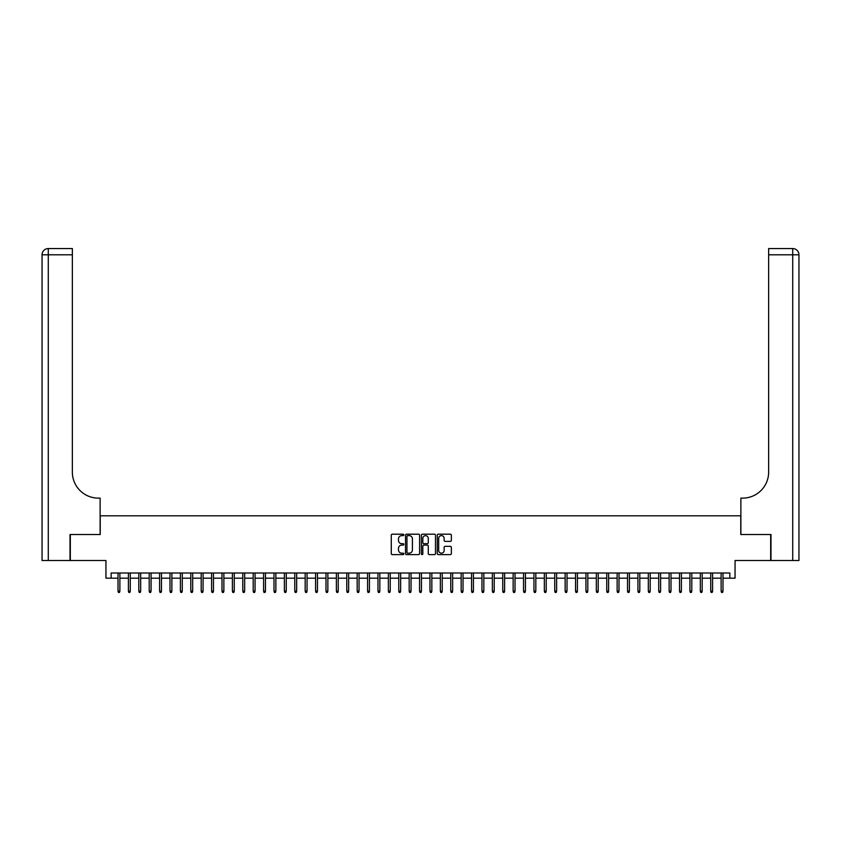 <?xml version="1.0" encoding="UTF-8"?>
<svg xmlns="http://www.w3.org/2000/svg" width="841" height="841" viewBox="0 0 841 841"><rect width="100%" height="100%" fill="white"/><g stroke="black" fill="none" stroke-linecap="round" stroke-linejoin="round"><path stroke-width="1.26" d="M403.859 534.908A0.715 0.715 0 0 0 403.144 534.193L392.305 534.193A1.02 1.02 0 0 0 391.286 535.212L391.286 553.588A1.02 1.02 0 0 0 392.305 554.608L403.144 554.608A0.715 0.715 0 0 0 403.859 553.893A0.715 0.715 0 0 0 403.144 553.178L401.746 553.178A3.269 3.269 0 0 1 398.476 549.909L398.476 548.374A3.269 3.269 0 0 1 401.746 545.115L403.144 545.115A0.715 0.715 0 0 0 403.859 544.4A0.715 0.715 0 0 0 403.144 543.685L401.746 543.685A3.269 3.269 0 0 1 398.476 540.416L398.476 538.881A3.269 3.269 0 0 1 401.746 535.622L403.144 535.622A0.715 0.715 0 0 0 403.859 534.908M450.324 541.383A1.02 1.02 0 0 0 451.354 540.364L451.354 535.212A1.02 1.02 0 0 0 450.324 534.193L438.287 534.193A1.02 1.02 0 0 0 437.267 535.212L437.267 553.588A1.02 1.02 0 0 0 438.287 554.608L450.324 554.608A1.02 1.02 0 0 0 451.354 553.588L451.354 547.354A1.02 1.02 0 0 0 450.324 546.335L445.173 546.335A1.02 1.02 0 0 0 444.153 547.354L444.153 550.445A2.733 2.733 0 0 1 441.42 553.178A2.733 2.733 0 0 1 438.697 550.445L438.697 538.345A2.733 2.733 0 0 1 441.42 535.622A2.733 2.733 0 0 1 444.153 538.345L444.153 540.364A1.02 1.02 0 0 0 445.173 541.383L450.324 541.383M111.149 578.188L111.149 572.994L729.851 572.994L729.851 578.188L735.055 578.188L735.055 560.516L770.671 560.516L770.671 534.519L740.774 534.519L740.774 515.806L100.226 515.806L100.226 534.519L70.329 534.519L70.329 560.516L105.945 560.516L105.945 578.188L118.013 578.188M419.606 535.212A1.02 1.02 0 0 0 418.587 534.193L406.539 534.193A1.02 1.02 0 0 0 405.52 535.212L405.52 553.588A1.02 1.02 0 0 0 406.539 554.608L418.587 554.608A1.02 1.02 0 0 0 419.606 553.588L419.606 535.212M422.413 534.193L434.461 534.193A1.02 1.02 0 0 1 435.48 535.212L435.48 553.588A1.02 1.02 0 0 1 434.461 554.608L429.299 554.608A1.02 1.02 0 0 1 428.279 553.588L428.279 546.135A1.02 1.02 0 0 0 427.26 545.115L423.843 545.115A1.02 1.02 0 0 0 422.823 546.135L422.823 553.893A0.715 0.715 0 0 1 422.108 554.608A0.715 0.715 0 0 1 421.394 553.893L421.394 535.212A1.02 1.02 0 0 1 422.413 534.193M119.885 578.188L128.41 578.188M130.281 578.188L138.807 578.188M140.678 578.188L149.204 578.188M151.075 578.188L159.601 578.188M161.472 578.188L169.998 578.188M171.869 578.188L180.405 578.188M182.276 578.188L190.802 578.188M192.673 578.188L201.199 578.188M203.07 578.188L211.596 578.188M213.467 578.188L221.992 578.188M223.864 578.188L232.389 578.188M234.261 578.188L242.786 578.188M244.668 578.188L253.194 578.188M255.065 578.188L263.59 578.188M265.462 578.188L273.987 578.188M275.859 578.188L284.384 578.188M286.255 578.188L294.781 578.188M296.652 578.188L305.178 578.188M307.049 578.188L315.585 578.188M317.456 578.188L325.982 578.188M327.853 578.188L336.379 578.188M338.25 578.188L346.776 578.188M348.647 578.188L357.173 578.188M359.044 578.188L367.57 578.188M369.441 578.188L377.966 578.188M379.838 578.188L388.374 578.188M390.245 578.188L398.771 578.188M400.642 578.188L409.168 578.188M411.039 578.188L419.564 578.188M421.436 578.188L429.961 578.188M431.832 578.188L440.358 578.188M442.229 578.188L450.755 578.188M452.626 578.188L461.162 578.188M463.034 578.188L471.559 578.188M473.43 578.188L481.956 578.188M483.827 578.188L492.353 578.188M494.224 578.188L502.75 578.188M504.621 578.188L513.147 578.188M515.018 578.188L523.544 578.188M525.415 578.188L533.951 578.188M535.822 578.188L544.348 578.188M546.219 578.188L554.745 578.188M556.616 578.188L565.141 578.188M567.013 578.188L575.538 578.188M577.41 578.188L585.935 578.188M587.806 578.188L596.332 578.188M598.214 578.188L606.739 578.188M608.611 578.188L617.136 578.188M619.008 578.188L627.533 578.188M629.404 578.188L637.93 578.188M639.801 578.188L648.327 578.188M650.198 578.188L658.724 578.188M660.595 578.188L669.131 578.188M671.002 578.188L679.528 578.188M681.399 578.188L689.925 578.188M691.796 578.188L700.322 578.188M702.193 578.188L710.719 578.188M712.59 578.188L721.115 578.188M722.987 578.188L729.851 578.188M407.664 535.622A0.715 0.715 0 0 0 406.949 536.337L406.949 552.463A0.715 0.715 0 0 0 407.664 553.178L409.147 553.178A3.269 3.269 0 0 0 412.416 549.909L412.416 538.881A3.269 3.269 0 0 0 409.147 535.622L407.664 535.622M428.279 538.398A2.733 2.733 0 0 0 425.557 535.675A2.733 2.733 0 0 0 422.823 538.398L422.823 542.666A1.02 1.02 0 0 0 423.843 543.685L427.26 543.685A1.02 1.02 0 0 0 428.279 542.666L428.279 538.398M118.013 591.086L118.423 592.442L119.464 592.442L119.885 591.086L118.013 591.086L118.013 572.994M119.885 591.086L119.885 572.994M70.024 534.519L100.121 534.519L100.121 498.124L98.355 498.124A25.997 25.997 0 0 1 72.358 472.127L72.358 254.802L48.284 254.802L48.284 560.516L70.024 560.516L70.024 534.519M48.284 560.516L42.05 560.516L42.05 254.802A6.234 6.234 0 0 1 48.284 248.558L72.358 248.558L72.358 254.802M98.355 498.124A25.997 25.997 0 0 1 72.358 472.127M770.976 534.519L740.879 534.519L740.879 498.124L742.645 498.124A25.997 25.997 0 0 0 768.642 472.127L768.642 248.558L792.716 248.558A6.234 6.234 0 0 1 798.95 254.802L798.95 560.516L770.976 560.516L770.976 534.519M742.645 498.124A25.997 25.997 0 0 0 768.642 472.127M798.95 254.802A6.234 6.234 0 0 0 792.716 248.558A6.234 6.234 0 0 1 798.95 254.802L768.642 254.802M128.41 591.086L128.82 592.442L129.861 592.442L130.281 591.086L128.41 591.086L128.41 572.994M130.281 591.086L130.281 572.994M138.807 591.086L139.228 592.442L140.258 592.442L140.678 591.086L138.807 591.086L138.807 572.994M140.678 591.086L140.678 572.994M149.204 591.086L149.624 592.442L150.665 592.442L151.075 591.086L149.204 591.086L149.204 572.994M151.075 591.086L151.075 572.994M159.601 591.086L160.021 592.442L161.062 592.442L161.472 591.086L159.601 591.086L159.601 572.994M161.472 591.086L161.472 572.994M169.998 591.086L170.418 592.442L171.459 592.442L171.869 591.086L169.998 591.086L169.998 572.994M171.869 591.086L171.869 572.994M180.405 591.086L180.815 592.442L181.856 592.442L182.276 591.086L180.405 591.086L180.405 572.994M182.276 591.086L182.276 572.994M190.802 591.086L191.212 592.442L192.253 592.442L192.673 591.086L190.802 591.086L190.802 572.994M192.673 591.086L192.673 572.994M201.199 591.086L201.609 592.442L202.649 592.442L203.07 591.086L201.199 591.086L201.199 572.994M203.07 591.086L203.07 572.994M211.596 591.086L212.016 592.442L213.057 592.442L213.467 591.086L211.596 591.086L211.596 572.994M213.467 591.086L213.467 572.994M221.992 591.086L222.413 592.442L223.454 592.442L223.864 591.086L221.992 591.086L221.992 572.994M223.864 591.086L223.864 572.994M232.389 591.086L232.81 592.442L233.851 592.442L234.261 591.086L232.389 591.086L232.389 572.994M234.261 591.086L234.261 572.994M242.786 591.086L243.207 592.442L244.247 592.442L244.668 591.086L242.786 591.086L242.786 572.994M244.668 591.086L244.668 572.994M253.194 591.086L253.604 592.442L254.644 592.442L255.065 591.086L253.194 591.086L253.194 572.994M255.065 591.086L255.065 572.994M263.59 591.086L264 592.442L265.041 592.442L265.462 591.086L263.59 591.086L263.59 572.994M265.462 591.086L265.462 572.994M273.987 591.086L274.397 592.442L275.438 592.442L275.859 591.086L273.987 591.086L273.987 572.994M275.859 591.086L275.859 572.994M284.384 591.086L284.805 592.442L285.845 592.442L286.255 591.086L284.384 591.086L284.384 572.994M286.255 591.086L286.255 572.994M294.781 591.086L295.202 592.442L296.242 592.442L296.652 591.086L294.781 591.086L294.781 572.994M296.652 591.086L296.652 572.994M305.178 591.086L305.598 592.442L306.639 592.442L307.049 591.086L305.178 591.086L305.178 572.994M307.049 591.086L307.049 572.994M315.585 591.086L315.995 592.442L317.036 592.442L317.456 591.086L315.585 591.086L315.585 572.994M317.456 591.086L317.456 572.994M325.982 591.086L326.392 592.442L327.433 592.442L327.853 591.086L325.982 591.086L325.982 572.994M327.853 591.086L327.853 572.994M336.379 591.086L336.789 592.442L337.83 592.442L338.25 591.086L336.379 591.086L336.379 572.994M338.25 591.086L338.25 572.994M346.776 591.086L347.196 592.442L348.227 592.442L348.647 591.086L346.776 591.086L346.776 572.994M348.647 591.086L348.647 572.994M357.173 591.086L357.593 592.442L358.634 592.442L359.044 591.086L357.173 591.086L357.173 572.994M359.044 591.086L359.044 572.994M367.57 591.086L367.99 592.442L369.031 592.442L369.441 591.086L367.57 591.086L367.57 572.994M369.441 591.086L369.441 572.994M377.966 591.086L378.387 592.442L379.428 592.442L379.838 591.086L377.966 591.086L377.966 572.994M379.838 591.086L379.838 572.994M388.374 591.086L388.784 592.442L389.825 592.442L390.245 591.086L388.374 591.086L388.374 572.994M390.245 591.086L390.245 572.994M398.771 591.086L399.181 592.442L400.221 592.442L400.642 591.086L398.771 591.086L398.771 572.994M400.642 591.086L400.642 572.994M409.168 591.086L409.578 592.442L410.618 592.442L411.039 591.086L409.168 591.086L409.168 572.994M411.039 591.086L411.039 572.994M419.564 591.086L419.985 592.442L421.015 592.442L421.436 591.086L419.564 591.086L419.564 572.994M421.436 591.086L421.436 572.994M429.961 591.086L430.382 592.442L431.422 592.442L431.832 591.086L429.961 591.086L429.961 572.994M431.832 591.086L431.832 572.994M440.358 591.086L440.779 592.442L441.819 592.442L442.229 591.086L440.358 591.086L440.358 572.994M442.229 591.086L442.229 572.994M450.755 591.086L451.175 592.442L452.216 592.442L452.626 591.086L450.755 591.086L450.755 572.994M452.626 591.086L452.626 572.994M461.162 591.086L461.572 592.442L462.613 592.442L463.034 591.086L461.162 591.086L461.162 572.994M463.034 591.086L463.034 572.994M471.559 591.086L471.969 592.442L473.01 592.442L473.43 591.086L471.559 591.086L471.559 572.994M473.43 591.086L473.43 572.994M481.956 591.086L482.366 592.442L483.407 592.442L483.827 591.086L481.956 591.086L481.956 572.994M483.827 591.086L483.827 572.994M492.353 591.086L492.773 592.442L493.804 592.442L494.224 591.086L492.353 591.086L492.353 572.994M494.224 591.086L494.224 572.994M502.75 591.086L503.17 592.442L504.211 592.442L504.621 591.086L502.75 591.086L502.75 572.994M504.621 591.086L504.621 572.994M513.147 591.086L513.567 592.442L514.608 592.442L515.018 591.086L513.147 591.086L513.147 572.994M515.018 591.086L515.018 572.994M523.544 591.086L523.964 592.442L525.005 592.442L525.415 591.086L523.544 591.086L523.544 572.994M525.415 591.086L525.415 572.994M533.951 591.086L534.361 592.442L535.402 592.442L535.822 591.086L533.951 591.086L533.951 572.994M535.822 591.086L535.822 572.994M544.348 591.086L544.758 592.442L545.798 592.442L546.219 591.086L544.348 591.086L544.348 572.994M546.219 591.086L546.219 572.994M554.745 591.086L555.155 592.442L556.195 592.442L556.616 591.086L554.745 591.086L554.745 572.994M556.616 591.086L556.616 572.994M565.141 591.086L565.562 592.442L566.603 592.442L567.013 591.086L565.141 591.086L565.141 572.994M567.013 591.086L567.013 572.994M575.538 591.086L575.959 592.442L577 592.442L577.41 591.086L575.538 591.086L575.538 572.994M577.41 591.086L577.41 572.994M585.935 591.086L586.356 592.442L587.396 592.442L587.806 591.086L585.935 591.086L585.935 572.994M587.806 591.086L587.806 572.994M596.332 591.086L596.753 592.442L597.793 592.442L598.214 591.086L596.332 591.086L596.332 572.994M598.214 591.086L598.214 572.994M606.739 591.086L607.149 592.442L608.19 592.442L608.611 591.086L606.739 591.086L606.739 572.994M608.611 591.086L608.611 572.994M617.136 591.086L617.546 592.442L618.587 592.442L619.008 591.086L617.136 591.086L617.136 572.994M619.008 591.086L619.008 572.994M627.533 591.086L627.943 592.442L628.984 592.442L629.404 591.086L627.533 591.086L627.533 572.994M629.404 591.086L629.404 572.994M637.93 591.086L638.351 592.442L639.391 592.442L639.801 591.086L637.93 591.086L637.93 572.994M639.801 591.086L639.801 572.994M648.327 591.086L648.747 592.442L649.788 592.442L650.198 591.086L648.327 591.086L648.327 572.994M650.198 591.086L650.198 572.994M658.724 591.086L659.144 592.442L660.185 592.442L660.595 591.086L658.724 591.086L658.724 572.994M660.595 591.086L660.595 572.994M669.131 591.086L669.541 592.442L670.582 592.442L671.002 591.086L669.131 591.086L669.131 572.994M671.002 591.086L671.002 572.994M679.528 591.086L679.938 592.442L680.979 592.442L681.399 591.086L679.528 591.086L679.528 572.994M681.399 591.086L681.399 572.994M689.925 591.086L690.335 592.442L691.376 592.442L691.796 591.086L689.925 591.086L689.925 572.994M691.796 591.086L691.796 572.994M700.322 591.086L700.742 592.442L701.772 592.442L702.193 591.086L700.322 591.086L700.322 572.994M702.193 591.086L702.193 572.994M710.719 591.086L711.139 592.442L712.18 592.442L712.59 591.086L710.719 591.086L710.719 572.994M712.59 591.086L712.59 572.994M721.115 591.086L721.536 592.442L722.577 592.442L722.987 591.086L721.115 591.086L721.115 572.994M722.987 591.086L722.987 572.994M42.05 254.802L48.284 254.802L48.284 248.558M792.716 560.516L792.716 248.558"/></g></svg>
